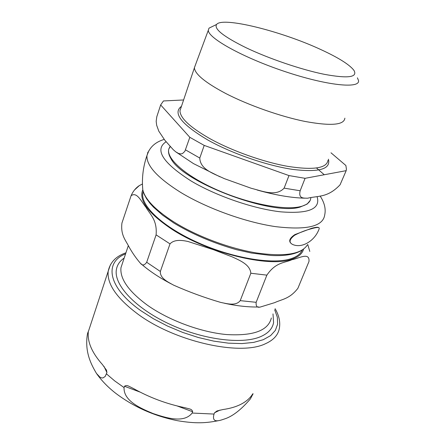 <?xml version="1.0" encoding="UTF-8"?>
<svg xmlns="http://www.w3.org/2000/svg" width="445" height="445" viewBox="0 0 445 445"><rect width="100%" height="100%" fill="white"/><g stroke="black" fill="none" stroke-linecap="round" stroke-linejoin="round"><path stroke-width="0.67" d="M318.069 231.422C319.349 228.93 319.538 227.668 318.642 227.629C317.78 227.256 315.477 227.59 311.723 228.641C305.893 230.11 300.18 232.318 294.579 235.272C289.356 239.338 288.672 242.386 292.526 244.422C301.615 248.616 313.441 241.335 318.069 231.422M292.042 244.138C288.188 241.646 289.144 238.459 294.913 234.576L311.316 228.407C314.86 227.401 317.168 227.061 318.231 227.395L318.431 227.512M147.551 153.097L148.068 151.968M122.731 262.389L120.973 267.668C119.811 278.87 128.661 291.408 147.523 305.281C168.833 320.339 200.723 332.193 226.483 334.545C253.339 336.131 268.296 330.613 271.35 317.986M266.872 275.144L256.153 302.311C255.786 306.444 257.293 307.984 260.675 306.922L274.732 302.622C281.98 299.196 289.561 299.079 297.883 288.316L308.975 261.504C309.904 251.547 298.389 258.645 292.015 259.674C284.833 262.962 275.75 261.983 266.872 275.144L250.841 273.241C250.062 264.669 240.228 260.614 232.474 256.988L213.556 249.734L187.912 241.463C181.788 240.15 174.284 239.26 170.007 243.877L156.095 234.865C157.408 219.63 149.77 214.245 145.949 207.225C141.421 201.819 136.965 191.289 131.075 195.75L121.93 223.079C120.528 235.094 125.618 240.105 128.794 246.497C132.187 252.621 136.031 258.178 140.331 263.167C142.311 265.787 144.43 265.487 146.689 262.272L156.095 234.865M307.74 244.483L309.792 251.419M134.524 189.965L139.313 185.604L142.45 183.985M170.007 243.877L160.35 271.467C159.861 278.359 168.288 282.186 173.65 285.162C188.836 291.909 204.45 297.644 220.503 302.361C226.733 303.635 235.9 306.338 240.217 300.642L250.841 273.241M302.138 250.123C300.542 253.984 296.709 256.887 290.646 258.823C272.39 264.725 232.49 258.094 198.058 242.664C163.56 227.278 141.221 206.474 142.734 193.809L143.195 191.528M272.996 313.903L273.58 322.586C272.496 328.705 268.124 333.416 260.453 336.715C241.663 344.769 202.097 339.541 168.611 323.687C135.052 307.884 113.998 284.95 116.323 269.97C117.041 265.114 119.661 261.143 124.172 258.067M253.077 393.686L250.429 398.842C240.995 409.901 232.218 416.648 224.108 419.09C218.779 420.959 211.425 423.262 214.039 414.067L214.546 412.782L217.015 410.952L222.995 409.534C229.915 408.56 235.828 406.841 240.739 404.377C245.623 401.896 249.339 398.826 251.887 395.171L252.782 393.831M192.657 411.753L192.157 413.049C183.824 423.757 165.457 417.66 153.136 413.561C141.137 408.543 123.41 401.095 124.06 387.578L124.522 386.277C125.707 385.337 127.187 385.337 128.955 386.288L133.266 388.424C149.487 397.552 166.636 403.965 184.714 407.659L189.331 408.855C191.267 409.294 192.379 410.257 192.657 411.753L177.21 405.979M106.928 372.593L105.142 376.514L102.801 378L101.232 377.799L99.825 377.037L96.498 373.472C91.47 364.928 84.322 352.078 87.509 333.617L88.243 331.659L88.216 334.39C88.06 343.651 92.799 353.708 102.445 364.566L106.533 370.273L106.928 372.593L103.969 366.33M195.433 64.925L194.404 67.812C194.91 74.087 205.262 82.603 225.465 93.355C248.099 105.087 280.322 116.479 305.148 121.468C330.885 126.174 344.13 125.073 344.875 118.153M204.211 145.404L288.989 175.58L284.116 188.14C275.922 197.04 261.971 190.911 251.247 188.28L224.263 178.612C214.501 173.923 200.178 169.818 199.783 158.047L204.211 145.404L189.826 137.321L184.859 151.333L182.439 153.62L180.809 153.92L178.567 153.458L175.82 151.884L173.272 149.715L164.845 140.225L158.793 131.164L156.662 125.24L156.178 121.324L156.79 116.751L160.662 104.942L163.476 100.948L183.596 99.969M305.081 178.317L346.188 170.663L340.069 184.792C327.676 197.93 318.119 195.655 307.573 198.214C303.985 198.047 298.189 198.976 300.169 190.766L305.081 178.317L288.989 175.58M330.991 152.796L345.882 165.501L346.421 169.15L346.188 170.663M160.662 104.942L189.826 137.321M245.807 47.604C268.541 58.506 301.015 69.581 324.11 74.282C347.89 78.676 357.847 77.397 353.986 70.438C349.614 64.664 338.478 57.672 320.584 49.451C280.934 31.033 222.283 16.432 216.582 24.464C213.778 28.858 223.518 36.573 245.807 47.604M357.407 77.819L358.525 80.545C360.161 89.028 326.669 85.574 284.845 71.528C243.026 57.583 208.115 38.153 208.305 30.282L209 28.163L212.977 26.222M324.26 174.746L316.545 168.026M320.105 195.995C324.488 202.653 326.018 208.983 324.7 214.991C323.059 226.477 306.622 230.349 275.388 226.611C245.278 222.205 206.714 208.232 180.592 192.357C157.441 177.778 146.233 165.501 146.967 155.522L148.875 150.705M307.334 244.939C301.46 254.295 284.327 256.937 255.925 252.855C228.691 248.321 196.017 235.922 173.444 221.671C155.322 209.934 145.103 199.338 142.789 189.876L142.489 185.376M317.09 196.684C320.801 208.961 308.697 214.012 280.784 211.842C253.7 208.861 216.248 195.972 191.166 181.032C162.636 162.759 154.276 149.665 166.074 141.744M142.784 189.837C138.484 200.189 148.185 213.327 171.892 229.247C207.598 252.738 268.669 267.734 291.497 259.34C298.334 257.132 302.355 253.739 303.557 249.167M256.153 302.311L240.217 300.642M160.35 271.467L146.689 262.272M121.93 223.079L122.175 222.339M220.08 410.04L214.546 412.782M140.086 392.095L124.522 386.277M88.249 333.082L87.915 332.376M252.576 394.91L252.86 394.214M192.157 413.049L214.039 414.067M106.483 373.889L114.682 380.898L124.06 387.578M274.671 309.764L277.335 317.213L277.608 324.16L275.366 330.379L270.582 335.625L263.301 339.696L253.667 342.4L241.946 343.584L228.502 343.167L213.795 341.126L198.348 337.51L182.756 332.437L167.609 326.107L153.475 318.765L140.859 310.693C107.79 287.425 103.874 262.3 125.579 253.861M110.41 264.764L108.213 271.189C106.828 283.949 116.712 298.25 137.867 314.098C174.718 341.526 240.072 356.25 265.303 343.79C273.48 340.158 278.158 335.046 279.338 328.443C280.489 322.058 279.076 315.477 275.099 308.702M327.976 160.311C326.758 168.316 313.369 170.335 287.82 166.369C263.212 162.019 231.606 150.727 209.612 138.49C189.993 127.248 180.108 118.014 179.964 110.783L181.059 107.529M181.465 106.316C172.426 112.98 181.299 124.261 208.082 140.153C231.956 153.497 266.933 165.612 292.571 169.389C319.048 172.588 330.997 169.189 328.421 159.199M310.821 197.864C310.515 202.097 306.994 205.028 300.258 206.669C283.827 210.663 247.103 203.376 216.07 189.453C184.959 175.558 165.785 158.164 168.883 148.802L170.101 146.438M169.172 154.988L170.858 158.476C181.91 181.899 271.478 216.02 299.919 207.136L307.15 204.077L310.137 200.5M169.996 147.1L169.501 147.857M199.783 158.047L185.52 149.876M156.79 116.751L156.924 116.34M300.169 190.766L284.116 188.14M318.642 227.629L318.231 227.395M164.205 139.413C155.088 142.139 149.342 147.506 146.967 155.522C143.112 166.675 141.716 178.128 142.789 189.876L144.186 194.254L146.566 198.67L149.898 203.198L153.475 207.142L162.536 215.13L173.934 223.084C192.585 234.292 213.472 243.165 236.595 249.712L251.447 253.049L270.794 255.452C284.739 256.242 295.269 254.412 302.389 249.957M120.973 267.668L128.305 245.679M139.307 185.598C135.714 187.996 132.966 191.383 131.069 195.761M258.834 306.978C248.466 307.217 236.979 305.971 224.386 303.24M171.169 283.871C159.138 277.563 148.964 270.755 140.642 263.44M143.34 191.995L142.734 193.809M106.283 369.751L106.533 370.273M218.501 420.659C206.002 423.123 195.978 423.785 177.722 420.736C154.443 416.147 133.711 406.947 115.528 393.141C107.868 387.15 101.527 380.597 96.498 373.472M125.929 252.799C116.017 256.209 110.115 262.333 108.213 271.189L88.277 331.837M194.404 67.812L181.048 107.557M216.582 24.464L209 28.163M208.305 30.282L194.404 67.696M170.296 146.65L168.883 148.802C167.999 151.606 168.661 154.832 170.858 158.476M219.936 176.787L193.48 163.604L175.853 151.912M304.63 198.181C291.063 197.808 275.238 195.088 257.154 190.021"/></g></svg>
